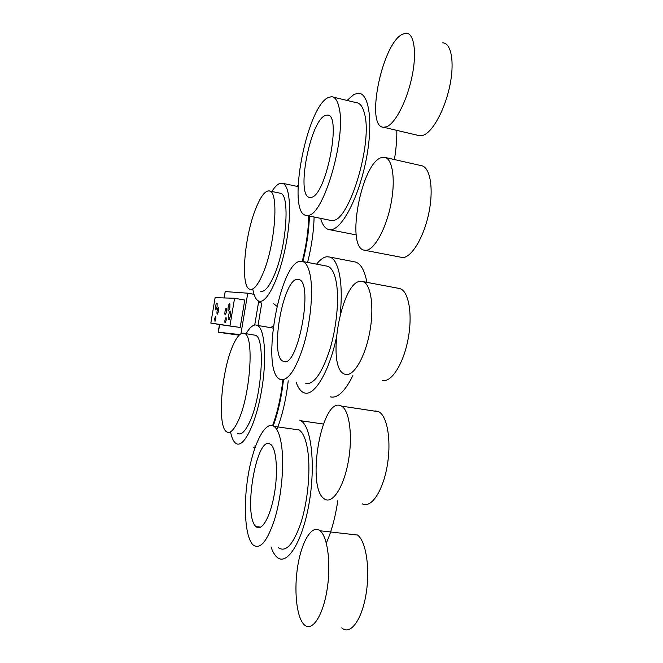 <?xml version="1.0" encoding="UTF-8"?>
<svg xmlns="http://www.w3.org/2000/svg" width="663" height="663" viewBox="0 0 663 663"><rect width="100%" height="100%" fill="white"/><g stroke="black" fill="none" stroke-linecap="round" stroke-linejoin="round"><path stroke-width="0.99" d="M385.261 157.487L421.121 165.617C429.997 166.612 433.917 187.894 428.986 212.276C424.171 236.666 411.947 257.186 402.847 257.6L364.865 250.316M366.092 250.316L363.912 250.125C345.647 246.611 361.492 162.684 381.49 157.587L384.358 157.288C392.537 158.109 395.828 179.482 390.905 204.163C386.081 228.834 374.487 249.744 366.092 250.316M398.198 288.264L399.946 288.596C408.756 291.148 412.842 314.486 408.076 339.216C403.419 363.979 391.361 382.708 382.543 380.421M345.473 374.454L344.114 373.957C325.873 366.506 341.503 280.209 360.945 281.294L362.934 281.601C371.031 284.037 374.446 307.499 369.664 332.519C364.99 357.572 353.57 376.642 345.473 374.454M252.951 289.797C254.062 295.98 255.91 299.701 258.495 300.977L259.995 301.334C267.769 302.088 280.018 276.256 286.01 244.316C292.101 212.375 289.98 184.397 282.223 183.228L279.786 183.427C277.291 184.364 274.656 187.049 271.888 191.483M302.287 261.363C306.306 245.36 308.452 230.202 308.718 215.906M276.902 306.273L273.703 303.77M296.527 186.27L298.085 185.499M309.389 216.047C309.016 230.475 306.828 245.683 302.825 261.661M260.352 291.14C264.206 292.524 268.664 287.593 273.736 276.338C286.607 248.327 290.485 193.124 280.084 193.198L279.943 193.173M262.614 274.275C275.22 246.114 279.33 190.77 269.286 190.936C265.175 190.538 260.708 196.339 255.885 208.348C244.448 236.152 240.263 286.143 249.595 289.192C253.307 290.56 257.65 285.587 262.614 274.275M314.096 217.008C313.748 231.379 311.585 246.512 307.591 262.424M296.096 382.045C297.803 387.175 300.049 390.565 302.817 392.206L304.259 392.844C313.922 396.739 328.724 372.979 336.174 338.636M340.136 314.535C343.583 283.59 338.66 259.316 329.702 257.037L326.958 256.755C323.61 257.136 320.154 259.606 316.591 264.147M353.984 261.752L355.65 262.076C360.896 263.808 364.65 270.562 366.912 282.355M352.849 375.639C344.909 391.584 337.376 398.645 330.249 396.839M326.163 265.979L327.713 266.277C331.74 267.711 334.616 273.148 336.348 282.604C339.307 299.461 336.58 327.746 329.693 350.047C321.837 373.451 313.872 384.623 305.809 383.562M297.596 279.297L298.98 279.529C313.798 282.388 297.994 367.692 283.839 361.534L282.894 361.169C269.418 355.409 283.225 278.344 297.596 279.297M300.612 261.239L302.759 261.495C306.505 262.88 309.124 268.316 310.624 277.789C313.176 294.687 310.276 323.171 303.555 345.68C295.913 369.308 288.339 380.628 280.805 379.659L279.587 379.12C260.551 369.921 279.861 261.429 300.612 261.239M271.034 546.934C272.609 551.558 274.532 554.923 276.803 557.011L276.869 557.069C286.689 566.575 302.22 542.665 308.958 504.095C315.828 465.625 311.419 426.566 300.919 420.765L299.709 420.143M337.774 500.78C335.312 517.413 331.492 531.494 326.32 543.022M298.159 429.433L299.137 429.955C303.414 432.831 306.372 440.406 308.022 452.68C310.524 472.387 307.615 501.808 300.952 522.734C293.369 544.406 285.861 552.735 278.427 547.737M270.04 444.019L270.587 444.351C276.363 448.205 278.327 471.501 274.325 494.15C270.405 516.867 261.769 531.817 256.208 526.762L256.051 526.621C242.741 516.096 256.448 435.326 270.04 444.019M273.081 425.845L273.993 426.367C277.946 429.21 280.623 436.793 282.007 449.124C284.096 468.923 281.004 498.543 274.507 519.668C267.156 541.53 260.037 549.975 253.158 544.994L253.042 544.895C244.979 537.113 243.147 504.767 248.227 474.981C253.208 445.122 264.38 421.95 273.081 425.845M442.254 42.822C451.163 42.324 454.884 61.792 449.787 85.95C444.798 110.083 432.417 132.343 423.06 135.343L418.27 135.426M386.612 126.749L383.57 127.255C365.338 127.42 381.432 45.407 401.935 34.451L405.731 33.15C413.969 32.437 417.118 51.963 412.038 76.419C407.057 100.851 395.289 123.533 386.612 126.749M375.556 410.927L378.73 411.74C387.449 415.925 391.667 441.558 387.051 466.76C382.559 492.029 370.675 508.911 362.139 503.797M324.762 499.173L324.174 498.775C306.016 487.114 321.447 397.974 340.301 405.582L341.478 406.096C349.451 410.198 352.956 436.005 348.307 461.506C343.766 487.065 332.544 504.236 324.762 499.173M240.163 327.464L244.771 300.057L234.578 298.251L215.127 297.67L210.842 323.08L240.163 327.464L219.652 324.572L218.367 332.213L219.097 332.337L218.177 332.238L219.478 324.538M215.533 306.422C215.193 308.908 215.318 310.069 215.906 309.903L217.091 306.521L217.157 303.273C216.652 302.593 216.113 303.646 215.533 306.422M225.039 311.386C225.611 308.651 226.158 307.632 226.68 308.32L226.63 311.519L225.445 314.809C224.84 314.975 224.707 313.839 225.039 311.386M215.831 319.019L214.994 321.389L214.737 318.886C215.144 316.931 215.525 316.193 215.881 316.69L215.831 319.019M226.182 320.254L226.216 317.826C225.826 317.295 225.42 318.058 224.989 320.113C224.732 321.969 224.84 322.84 225.296 322.715L226.182 320.254M218.616 310.839L218.674 307.74C218.193 307.093 217.679 308.08 217.132 310.715C216.801 313.085 216.925 314.196 217.489 314.038L218.616 310.839M228.66 315.223C228.238 318.348 228.42 319.806 229.199 319.599L230.707 315.422L230.765 311.353C230.094 310.45 229.39 311.743 228.66 315.223M228.155 307.259C227.799 309.886 227.948 311.113 228.602 310.922L229.879 307.375L229.928 303.969C229.365 303.223 228.776 304.325 228.155 307.259M234.578 298.251L229.953 325.74M258.736 301.077L254.716 325.027M254.02 294.314L247.755 293.187L240.942 333.696M239.111 335.171L218.177 332.238M223.961 297.936L225.205 291.662M224.144 297.936L225.213 291.579L247.755 293.187M219.652 324.572L210.842 323.08M258.495 302.494L261.777 303.074L258.048 325.326M218.367 332.213L239.757 334.558M230.89 314.063L230.392 316.906M357.017 534.734L357.473 535.041C366.042 540.892 370.377 568.929 365.951 594.711C361.65 620.576 350.023 635.693 341.768 627.878M303.952 624.471C296.361 616.706 293.817 589.357 297.844 565.489C301.773 541.522 311.627 524.889 319.566 530.441L319.98 530.748C327.787 536.558 331.351 564.826 326.876 590.899C322.508 617.071 311.544 632.427 304.077 624.587L303.952 624.471M320.643 218.351C322.384 224.707 325.011 228.428 328.525 229.497L331.483 229.613C342.522 228.238 358.774 197.027 366.034 160.338C373.426 123.641 369.382 93.143 358.476 93.234L354.042 94.353L347.047 100.436M396.83 130.379C396.955 139.271 396.142 149.001 394.402 159.559M356.23 234.901L329.378 229.671M333.274 97.121L356.246 102.657C359.984 102.922 362.727 106.569 364.493 113.597C372.946 142.81 349.268 220.754 333.017 220.398L330.381 220.348L306.339 215.417M324.978 115.586L327.29 115.055C342.257 113.514 326.146 195.883 311.303 197.317L309.488 197.383C295.93 195.983 309.903 121.826 324.978 115.586M327.978 97.635L331.483 96.69C334.972 96.897 337.5 100.511 339.058 107.547C346.608 136.744 323.478 215.45 308.295 215.326L305.834 215.318C286.706 212.392 306.207 108.052 327.978 97.635M230.616 432.284C231.76 437.787 233.417 441.409 235.597 443.157L236.119 443.506C243.412 448.37 255.379 425.149 261.222 392.446C267.164 359.794 264.968 328.657 257.368 325.392L256.026 324.978C252.91 324.729 249.603 327.638 246.106 333.704M254.642 446.033L255.454 446.398M272.576 425.646C277.499 412.361 280.93 397.137 282.869 379.982M254.824 448.18L253.763 447.566M270.529 327.456L273.289 326.279M283.457 380.073C281.502 397.162 278.104 412.427 273.247 425.87M237.304 433.221C240.735 435.541 244.672 432.185 249.114 423.151C261.802 398.19 265.755 337.848 255.412 335.271L253.291 334.914M237.884 421.552C250.299 396.466 254.509 335.959 244.548 333.448C240.918 331.948 236.973 336.124 232.721 345.978C221.475 371.164 217.124 425.721 226.423 431.704C229.713 434.016 233.533 430.627 237.884 421.552M288.231 380.819C286.101 399.433 282.297 415.684 276.836 429.558M362.934 281.601L399.946 288.596M280.084 193.198L269.286 190.936M298.052 186.585L282.223 183.228M355.65 262.076L329.702 257.037M302.759 261.495L327.713 266.277M282.894 361.169L285.314 361.559M323.411 424.038L300.919 420.765M273.993 426.367L299.137 429.955M256.051 526.621L260.741 527.151M383.57 127.255L419.778 135.782M341.478 406.096L378.73 411.74M319.98 530.748L357.473 535.041M327.29 115.055L328.293 115.287M255.412 335.271L244.548 333.448M273.057 328.069L257.368 325.392"/></g></svg>
